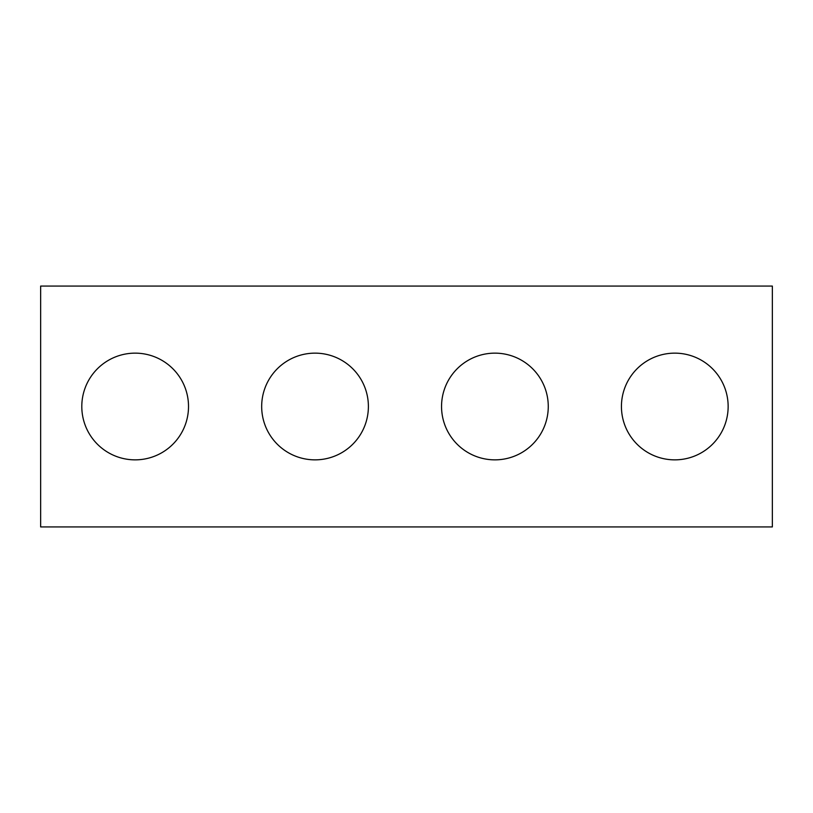 <?xml version="1.0" encoding="UTF-8"?>
<svg xmlns="http://www.w3.org/2000/svg" width="813" height="813" viewBox="0 0 813 813"><rect width="100%" height="100%" fill="white"/><g stroke="black" fill="none" stroke-linecap="round" stroke-linejoin="round"><path stroke-width="1.22" d="M772.35 286.074L40.65 286.074L40.65 526.926L772.35 526.926L772.35 286.074M548.267 406.5A53.353 53.353 0 0 0 468.237 360.291A53.353 53.353 0 0 0 468.237 452.709A53.353 53.353 0 0 0 548.267 406.5M188.514 406.5A53.353 53.353 0 0 0 108.485 360.291A53.353 53.353 0 0 0 108.485 452.709A53.353 53.353 0 0 0 188.514 406.5M728.143 406.5A53.353 53.353 0 0 0 648.113 360.291A53.353 53.353 0 0 0 648.113 452.709A53.353 53.353 0 0 0 728.143 406.5M368.391 406.5A53.353 53.353 0 0 0 288.361 360.291A53.353 53.353 0 0 0 288.361 452.709A53.353 53.353 0 0 0 368.391 406.5"/></g></svg>
